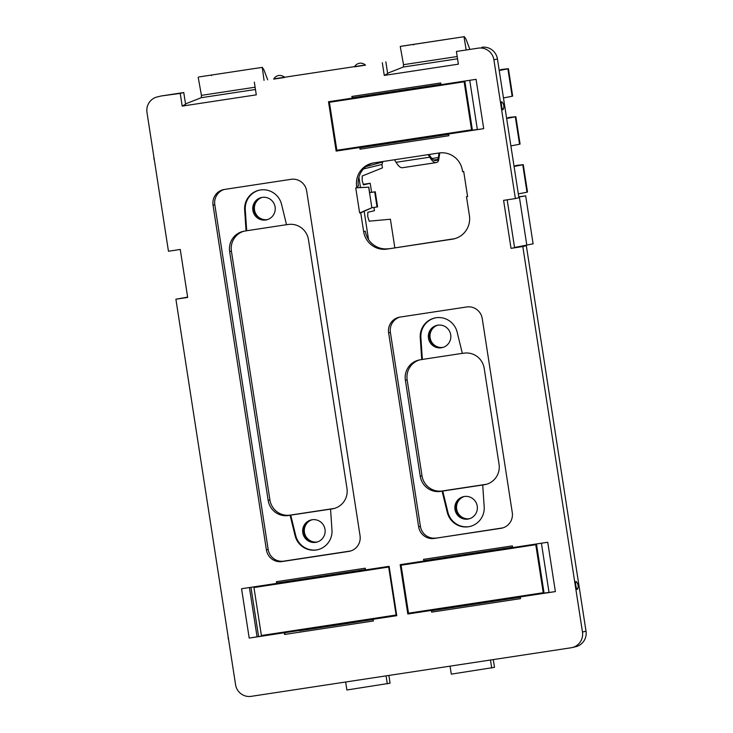 <?xml version="1.0" encoding="UTF-8"?>
<svg xmlns="http://www.w3.org/2000/svg" width="733" height="733" viewBox="0 0 733 733"><rect width="100%" height="100%" fill="white"/><g stroke="black" fill="none" stroke-linecap="round" stroke-linejoin="round"><path stroke-width="1.1" d="M261.91 197.434A11.444 11.242 -103.4 0 0 254.012 210.096A11.444 11.242 -103.4 0 0 267.215 219.662M275.104 206.999A11.444 11.242 -103.4 0 0 261.333 197.553A11.444 11.242 -103.4 0 0 252.876 210.371A11.444 11.242 -103.4 0 0 266.647 219.818A11.444 11.242 -103.4 0 0 275.104 206.999M180.226 93.393L183.763 92.55L185.577 104.251L182.187 106.093L180.226 93.393L161.874 95.876A13.872 13.625 -103.4 0 0 160.774 96.087L157.238 96.93A13.872 13.625 -103.4 0 0 146.985 112.47L168.462 251.245L180.254 249.449L187.675 297.424L175.893 299.211L187.63 297.122M161.874 95.876L183.763 92.55M273.812 78.88L365.318 64.99M284.477 77.258L354.644 66.602M385.851 61.865L387.656 73.566L384.275 75.417L458.372 64.165L456.412 51.466L478.301 48.14A13.872 13.625 -103.4 0 1 493.895 59.804L515.381 198.57L503.589 200.366L511.02 248.331L526.34 245.702L586.015 631.177L582.478 632.02A13.872 13.625 -103.4 0 1 571.126 647.77L251.162 696.35A13.872 13.625 -103.4 0 1 235.568 684.686L175.893 299.211M493.895 59.804L497.432 58.961A13.872 13.625 -103.4 0 0 481.838 47.297M497.432 58.961L518.918 197.727L515.381 198.57M572.226 647.56L575.762 646.717A13.872 13.625 -103.4 0 0 586.015 631.177M440.515 491.394L442.283 490.973A18.032 17.711 -103.4 0 1 422.006 475.818L407.154 379.877L405.386 380.299L420.238 476.239A18.032 17.711 -103.4 0 0 440.515 491.394L484.293 484.751A18.032 17.711 -103.4 0 0 499.054 464.273L484.201 368.332A18.032 17.711 -103.4 0 0 463.925 353.178L462.34 353.416L457.163 332.177A19.076 18.737 76.6 0 0 420.247 337.785L421.732 359.582L422.364 359.427L420.879 337.629A19.076 18.737 76.6 0 1 434.852 318.003M442.283 490.973L486.071 484.33A18.032 17.711 -103.4 0 0 486.602 484.238M419.606 359.912A18.032 17.711 -103.4 0 0 407.154 379.877M437.509 325.223A11.444 11.242 -103.4 0 0 429.758 338.646A11.444 11.242 -103.4 0 0 442.814 347.451M464.035 496.543A11.444 11.242 -103.4 0 0 456.274 509.966A11.444 11.242 -103.4 0 0 469.331 518.781M243.869 231.234A18.032 17.711 -103.4 0 0 231.417 251.199L269.927 499.961A18.032 17.711 -103.4 0 0 290.204 515.116L333.991 508.473A18.032 17.711 -103.4 0 0 334.523 508.381M311.818 519.798A11.444 11.242 -103.4 0 0 303.92 532.46A11.444 11.242 -103.4 0 0 317.114 542.026M244.648 209.995L246.068 230.886L244.41 231.142A18.032 17.711 -103.4 0 0 229.649 251.621L268.159 500.382A18.032 17.711 -103.4 0 0 288.435 515.537L290.094 515.29L295.069 535.64A19.076 18.737 -103.4 0 0 331.976 530.041L330.556 509.142L332.214 508.894A18.032 17.711 -103.4 0 0 346.975 488.416L308.465 239.654A18.032 17.711 -103.4 0 0 288.188 224.49L286.53 224.747L281.564 204.388A19.076 18.737 76.6 0 0 244.648 209.995L245.28 209.84L246.7 230.739L286.511 224.692M245.28 209.84A19.076 18.737 76.6 0 1 259.253 190.214M526.34 245.702L522.803 246.545L582.478 632.02M576.77 589.057A4.041 0.751 81.4 0 0 577.357 589.314A6.588 6.588 0 0 0 576.175 581.553A4.041 0.751 81.4 0 0 575.671 584.137A4.041 0.751 81.4 0 0 576.77 589.057M522.803 246.545L511.02 248.331M518.808 197.012L525.68 195.848L533.111 243.823L514.557 247.488L507.172 199.816M525.68 195.848L518.781 196.82M501.913 101.85A4.041 0.751 81.4 0 0 501.409 104.434A4.041 0.751 81.4 0 0 502.508 109.345A4.041 0.751 81.4 0 0 503.095 109.602A6.588 6.588 0 0 0 501.913 101.85M456.412 51.466L478.301 48.14M387.61 73.227L403.342 67.024L403.526 64.678L400.255 46.445L464.346 36.659L465.977 39.115L469.771 49.129M384.275 75.417L382.314 62.717M283.405 77.661L284.642 77.414A6.936 6.936 0 0 0 273.684 79.109L283.405 77.661M354.515 66.84L365.483 65.145A6.936 6.936 0 0 0 354.515 66.84M182.187 106.093L256.293 94.85L254.324 82.142M185.522 103.903L201.263 97.7L255.46 89.472M158.328 96.719A13.872 13.625 -103.4 0 0 157.238 96.93M437.839 325.168A11.444 11.242 -103.4 0 0 428.558 338.619A11.444 11.242 -103.4 0 0 442.246 347.607A11.444 11.242 -103.4 0 0 450.621 334.321A11.444 11.242 -103.4 0 0 437.839 325.168M345.646 682.002L346.883 689.991L390.084 683.193L388.884 675.441M386.062 675.872L387.299 683.852M467.865 519.101A11.444 11.242 -103.4 0 0 477.146 505.651A11.444 11.242 -103.4 0 0 463.458 496.662A11.444 11.242 -103.4 0 0 455.083 509.948A11.444 11.242 -103.4 0 0 467.865 519.101M450.053 666.15L451.29 674.14L494.491 667.342L493.291 659.59M490.478 660.021L491.715 668.001M302.784 532.735A11.444 11.242 -103.4 0 0 316.555 542.182A11.444 11.242 -103.4 0 0 325.012 529.363A11.444 11.242 -103.4 0 0 311.241 519.917A11.444 11.242 -103.4 0 0 302.784 532.735M246.068 230.886L246.7 230.739M424.004 560.672L423.518 559.361L423.866 560.69L512.578 547.221M423.784 561.075L400.172 564.657L407.805 613.997L431.416 610.415L431.682 612.128L520.531 598.641L520.265 596.928L555.376 591.595L547.734 542.255L512.633 547.588L512.367 545.874L423.518 559.361M271.952 634.43L249.202 638.077L284.303 632.753L284.569 634.466L373.418 620.979L373.152 619.266L396.764 615.674L389.122 566.334L365.51 569.917L365.254 568.203L276.396 581.7L276.744 583.028L365.455 569.559M249.202 638.077L241.56 588.736L276.662 583.413L276.396 581.7M352.335 97.755L351.849 96.444L352.197 97.773L440.909 84.304M352.115 98.158L328.503 101.74L336.145 151.08L359.756 147.498L360.022 149.211L448.871 135.724L448.605 134.011L483.707 128.678L476.074 79.338L440.964 84.671L440.698 82.957L351.849 96.444M463.714 171.586L462.605 171.641L462.422 170.487A20.808 20.442 -103.4 0 0 439.03 152.995L373.693 162.918A20.808 20.442 -103.4 0 0 356.669 186.548L356.843 187.703L355.743 187.868L368.672 187.19L371.86 207.741L377.028 206.972L374.691 191.89L375.259 191.762L369.67 192.651L374.691 191.89M462.605 171.641L463.696 171.476L467.59 196.581L466.49 196.746L469.404 215.548A20.808 20.442 -103.4 0 1 452.371 239.178L387.033 249.092L454.084 238.766A20.808 20.442 -103.4 0 0 454.863 238.628M355.743 187.868L359.637 212.973L360.728 212.808L363.641 231.601A20.808 20.442 -103.4 0 0 387.033 249.092M214.815 204.773L268.177 549.475L266.409 549.897A13.872 13.625 -103.4 0 0 282.003 561.56L348.688 551.436A13.872 13.625 -103.4 0 0 360.04 535.686L306.678 190.983A13.872 13.625 -103.4 0 0 291.083 179.319L224.399 189.444A13.872 13.625 -103.4 0 0 213.046 205.194L214.815 204.773A13.872 13.625 -103.4 0 1 224.188 189.481M266.409 549.897L213.046 205.194M500.932 528.319L434.238 538.443A13.872 13.625 -103.4 0 1 418.644 526.789L388.618 332.846A13.872 13.625 -103.4 0 1 399.971 317.096L466.664 306.971A13.872 13.625 -103.4 0 1 482.259 318.635L512.275 512.569A13.872 13.625 -103.4 0 1 500.932 528.319L502.701 527.897A13.872 13.625 76.6 0 0 502.902 527.87M519.349 196.893L526.77 244.868M452.994 38.382L400.255 46.445M466.124 49.679L464.007 36.769M267.682 79.805L263.898 69.791L262.267 67.344L264.045 80.364M250.915 69.067L261.928 67.445M198.167 77.13L201.438 95.354L201.263 97.7M462.331 353.361L422.364 359.427M363.458 168.957L381.93 164.467L382.873 161.526M381.93 164.467L382.461 167.884L362.184 176.012L362.221 180.95L363.577 184.881L370.211 183.277L371.585 192.183M394.821 247.763L390.405 219.231L369.175 221.174L367.737 216.583L367.819 212.295L374.453 210.683L373.949 207.43M470.22 526.422A19.076 18.737 76.6 0 1 447.909 512.239L442.732 491.009M318.003 549.668A19.076 18.737 76.6 0 1 295.701 535.493L290.726 515.134L330.556 509.142M268.177 549.475A13.872 13.625 -103.4 0 0 283.772 561.139L350.456 551.014A13.872 13.625 -103.4 0 0 350.667 550.978M541.412 543.217L549.035 592.493L555.376 591.595M549.017 592.365L520.265 596.928M431.682 612.128L431.609 610.717L520.32 597.248M432.296 610.589L431.691 610.332M432.232 610.158L407.805 613.997M401.702 564.428L401.803 565.042M409.234 613.072L409.326 613.64M424.554 560.589L424.041 560.947M396.745 615.546L373.152 619.266M373.005 619.587L284.303 632.753M284.569 634.466L284.486 633.055M284.569 632.671L271.961 634.494L271.87 633.926M257.063 636.821L249.431 587.545M277.44 582.918L276.927 583.285M469.743 80.3L477.375 129.576L483.707 128.678M477.357 129.448L448.605 134.011M360.022 149.211L359.94 147.8L448.459 134.341M360.627 147.672L360.022 147.415M360.563 147.241L336.145 151.08M330.042 101.511L330.134 102.125M337.574 150.155L337.666 150.723M352.894 97.672L352.381 98.039M467.544 196.288L466.49 196.746M359.637 212.973L371.851 207.751M371.998 207.723L360.728 212.808M358.895 177.249L360.489 187.529L368.672 187.19M360.489 187.529L356.843 187.703M434.238 538.443L502.701 527.897M436.007 538.022A13.872 13.625 76.6 0 1 420.412 526.358L390.396 332.425A13.872 13.625 76.6 0 1 399.769 317.123M368.818 187.162L369.67 192.651M482.708 484.989L484.192 506.787A19.076 18.737 76.6 0 1 447.286 512.394L442.1 491.156M290.094 515.29L290.726 515.134M536.4 594.28L536.327 593.776M528.887 545.7L528.795 545.132M535.649 594.463L535.557 593.895M528.117 545.819L528.026 545.251M446.699 608.399L505.981 599.402L505.651 598.43M519.798 596.286L520.311 597.23M431.737 610.671L432.552 610.552M358.868 621.74L299.586 630.737M285.11 631.919L285.449 632.909L284.624 633.01M250.961 587.316L258.575 636.464M264.338 585.282L264.43 585.85M464.74 131.363L464.667 130.859M457.218 82.783L457.135 82.215M463.98 131.546L463.897 130.978M456.448 82.902L456.366 82.334M375.039 145.491L434.312 136.485M360.077 147.754L360.893 147.635L360.563 146.664M421.732 359.582L420.146 359.821A18.032 17.711 -103.4 0 0 405.386 380.299M363.101 184.349L370.211 183.277M372.905 163.056A20.808 20.442 -103.4 0 0 358.373 186.136L356.669 186.548M375.259 191.762L377.596 206.834L377.028 206.972M363.641 231.601L365.346 231.197A20.808 20.442 -103.4 0 0 388.737 248.689M353.15 97.626L353.132 98.68L367.279 96.536L367.297 95.482M367.948 95.382L368.259 96.298L367.279 96.536M375.663 145.391L375.681 144.374M374.71 144.52L375.049 145.51M329.41 102.299L464.896 81.665L472.318 129.631L471.566 129.814L336.841 150.265L329.41 102.299L353.132 98.588M464.896 81.665L440.698 85.385L440.716 84.332M426.56 87.438L368.25 96.289M426.569 86.485L426.56 87.539L440.698 85.385M464.136 81.839L471.566 129.814M433.991 135.513L434.321 136.512M448.129 133.369L448.468 134.359M449.1 133.91L449.109 133.223M441.486 84.588L441.678 85.156M277.697 582.882L277.679 583.935L291.826 581.782L291.844 580.738M292.494 580.637L292.806 581.553L291.826 581.782M300.209 630.646L300.228 629.62M299.256 629.766L299.595 630.756M396.645 614.932L261.388 635.52L253.957 587.545L277.679 583.835M389.214 566.939L365.254 570.64L365.263 569.587M351.107 572.693L292.797 581.544M389.223 566.966L253.957 587.545M351.116 571.731L351.107 572.785L365.254 570.64M388.682 567.095L396.113 615.06M358.538 620.769L358.868 621.758M372.676 618.625L373.015 619.614M373.647 619.156L373.656 618.478M366.033 569.843L366.225 570.402M424.81 560.543L424.792 561.597L438.939 559.453L438.957 558.399M439.608 558.299L439.919 559.215L438.939 559.453M447.332 608.308L447.341 607.281M432.223 609.581L432.562 610.571M446.37 607.437L446.709 608.427M401.079 565.216L536.556 544.573L543.987 592.548L543.226 592.731L408.501 613.182L401.079 565.216L424.801 561.505M536.556 544.573L512.367 548.302L512.385 547.249M498.22 550.355L439.919 559.206M498.238 549.402L498.22 550.456L512.367 548.302M535.796 544.756L543.226 592.731M520.76 596.827L520.769 596.14M513.155 547.505L513.347 548.073M438.801 159.263L438.343 157.531A13.872 2.593 -98.6 0 1 437.683 159.464L438.05 161.489A15.952 2.978 -98.6 0 0 438.801 159.263L439.782 152.904M431.948 158.502L438.343 157.531L439.03 152.995M433.771 160.051L437.683 159.464A70.505 13.167 -98.6 0 1 435.842 160.545A70.505 13.167 -98.6 0 1 429.602 155.277L429.135 154.498M438.05 161.489A72.585 13.551 -98.6 0 1 436.162 162.607A72.585 13.551 -98.6 0 1 429.73 157.183L428.191 154.645M436.162 162.607L402.481 167.72A72.585 13.551 -98.6 0 1 396.058 162.295L394.51 159.757M437.574 325.214A11.444 11.242 -103.4 0 0 429.74 337.858A11.444 11.242 -103.4 0 0 442.869 347.433M464.09 496.534A11.444 11.242 -103.4 0 0 456.265 509.178A11.444 11.242 -103.4 0 0 469.395 518.762M311.882 519.779A11.444 11.242 -103.4 0 0 304.048 532.433A11.444 11.242 -103.4 0 0 317.178 542.008M261.974 197.424A11.444 11.242 -103.4 0 0 254.14 210.069A11.444 11.242 -103.4 0 0 267.279 219.643M517.901 165.218L522.748 164.778A88.198 1.356 -8.8 0 1 514.071 166.446M510.48 117.243L515.317 116.804A88.198 1.356 -8.8 0 1 506.65 118.48M507.328 118.288A13.872 5.25 80.8 0 1 508.665 117.537A13.872 5.25 80.8 0 1 508.748 117.527L510.654 117.216M506.64 118.416A86.118 1.319 -8.8 0 0 513.329 117.106L508.748 117.527M514.758 166.254A13.872 5.25 80.8 0 1 516.087 165.502A13.872 5.25 80.8 0 1 516.179 165.493L518.075 165.191M514.062 166.382A86.118 1.319 -8.8 0 0 520.76 165.072L516.179 165.493M518.323 193.86A88.198 1.356 -8.8 0 0 526.99 192.183L527.513 192.046L523.27 164.632M510.892 145.885A88.198 1.356 -8.8 0 0 519.56 144.218L520.082 144.071L515.84 116.657M262.167 197.388A11.444 11.242 -103.4 0 0 267.463 219.588M312.075 519.752A11.444 11.242 -103.4 0 0 317.362 541.953M464.291 496.498A11.444 11.242 -103.4 0 0 469.578 518.698M437.766 325.177A11.444 11.242 -103.4 0 0 443.062 347.378M503.47 97.92A88.198 1.356 -8.8 0 0 512.138 96.243L512.66 96.096L508.418 68.691L503.049 69.278M499.219 70.505A88.198 1.356 -8.8 0 0 507.896 68.838L508.418 68.691M499.21 70.441A86.118 1.319 -8.8 0 0 505.907 69.131L507.227 68.783M499.906 70.313A13.872 5.25 80.8 0 1 501.235 69.562A13.872 5.25 80.8 0 1 501.326 69.553L505.349 69.25M403.342 67.024L457.539 58.796M403.526 64.678L457.19 56.533M201.438 95.354L255.102 87.209M283.772 561.139L282.003 561.56M350.456 551.014L348.688 551.436M418.644 526.789L420.412 526.358M388.618 332.846L390.396 332.425M401.299 46.225L452.811 38.409M413.641 44.85L412.78 44.484M199.211 76.91L250.723 69.094M211.562 75.536L210.701 75.169M420.247 337.785L420.879 337.629M382.507 162.03L365.941 166.629M364.164 211.287L368.534 239.526M447.286 512.394L447.909 512.239M295.069 535.64L295.701 535.493M486.071 484.33L484.293 484.751M422.006 475.818L420.238 476.239M290.204 515.116L288.435 515.537M269.927 499.961L268.159 500.382M229.649 251.621L231.417 251.199M333.991 508.473L332.214 508.894M454.084 238.766L452.371 239.178M396.058 162.295L429.73 157.183L429.602 155.277M512.779 117.225L514.658 116.749M520.201 165.191L522.079 164.723M526.99 192.183L522.748 164.778L520.76 165.072M519.56 144.218L515.317 116.804L513.329 117.106M512.138 96.243L507.896 68.838L505.907 69.131M501.326 69.553L503.223 69.25M228.155 636.821A6.588 6.588 0 0 0 228.623 639.872M153.893 157.109A6.588 6.588 0 0 0 154.361 160.161M508.665 117.537L510.562 117.225M516.087 165.502L517.993 165.2M501.235 69.562L503.14 69.259"/></g></svg>
